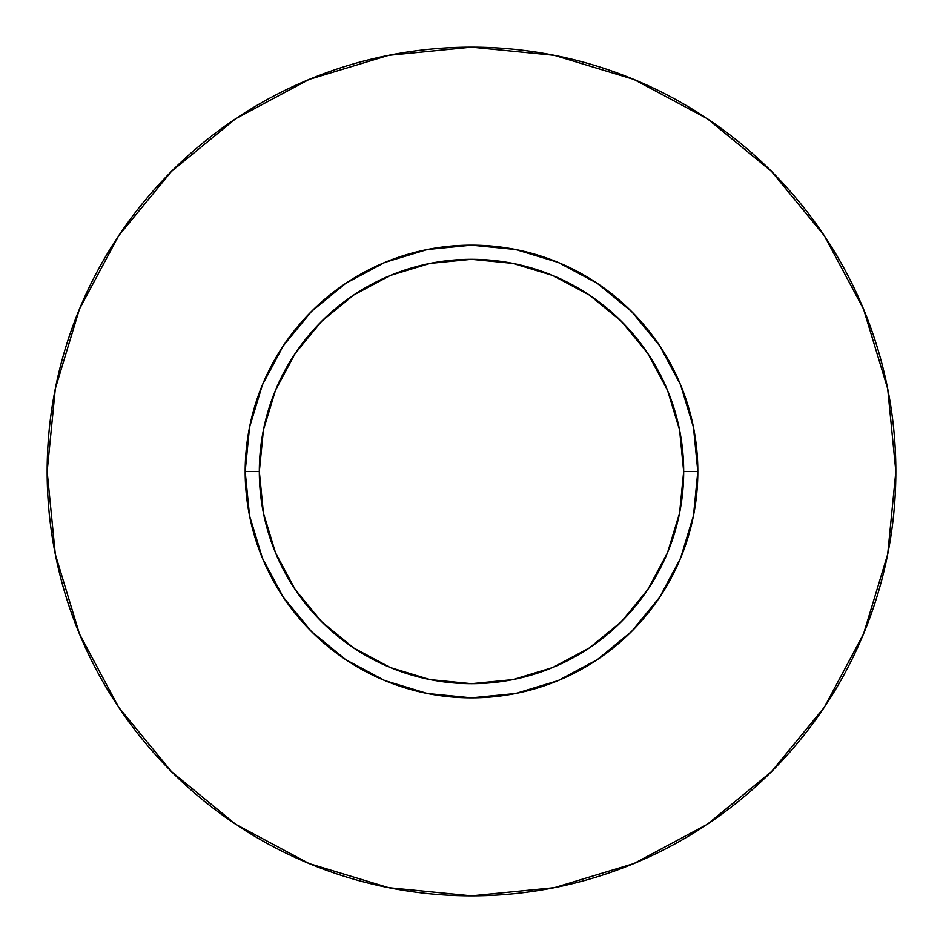 <?xml version="1.0" encoding="UTF-8"?>
<svg xmlns="http://www.w3.org/2000/svg" width="943" height="943" viewBox="0 0 943 943"><rect width="100%" height="100%" fill="white"/><g stroke="black" fill="none" stroke-linecap="round" stroke-linejoin="round"><path stroke-width="1.41" d="M683.675 471.5L697.82 471.5A226.32 226.32 0 0 1 471.5 697.82A226.32 226.32 0 0 1 245.18 471.5L259.325 471.5A212.175 212.175 0 0 1 471.5 259.325A212.175 212.175 0 0 1 683.675 471.5A212.175 212.175 0 0 1 471.5 683.675A212.175 212.175 0 0 1 259.325 471.5L263.403 512.898L275.474 552.692L295.088 589.375L321.469 621.531L353.625 647.912L390.308 667.526L430.102 679.597L471.5 683.675L512.898 679.597L552.692 667.526L589.375 647.912L621.531 621.531L647.912 589.375L667.526 552.692L679.597 512.898L683.675 471.5L679.597 430.102L667.526 390.308L647.912 353.625L621.531 321.469L589.375 295.088L552.692 275.474L512.898 263.403L471.5 259.325L430.102 263.403L390.308 275.474L353.625 295.088L321.469 321.469L295.088 353.625L275.474 390.308L263.403 430.102L259.325 471.5L245.18 471.5L249.53 427.344L262.413 384.885L283.324 345.763L311.473 311.473L345.763 283.324L384.885 262.413L427.344 249.53L471.5 245.18L515.656 249.53L558.115 262.413L597.237 283.324L631.527 311.473L659.676 345.763L680.587 384.885L693.47 427.344L697.82 471.5L693.47 515.656L680.587 558.115L659.676 597.237L631.527 631.527L597.237 659.676L558.115 680.587L515.656 693.47L471.5 697.82L427.344 693.47L384.885 680.587L345.763 659.676L311.473 631.527L283.324 597.237L262.413 558.115L249.53 515.656L245.18 471.5A226.32 226.32 0 0 1 471.5 245.18A226.32 226.32 0 0 1 697.82 471.5L683.675 471.5M895.85 471.5A424.35 424.35 0 0 0 471.5 47.15A424.35 424.35 0 0 0 47.15 471.5A424.35 424.35 0 0 1 471.5 47.15A424.35 424.35 0 0 1 895.85 471.5A424.35 424.35 0 0 1 471.5 895.85A424.35 424.35 0 0 1 47.15 471.5A424.35 424.35 0 0 0 471.5 895.85A424.35 424.35 0 0 0 895.85 471.5L887.693 388.716L863.552 309.104L824.335 235.738L771.563 171.437L707.262 118.665L633.896 79.448L554.284 55.307L471.5 47.15L388.716 55.307L309.104 79.448L235.738 118.665L171.437 171.437L118.665 235.738L79.448 309.104L55.307 388.716L47.15 471.5L55.307 554.284L79.448 633.896L118.665 707.262L171.437 771.563L235.738 824.335L309.104 863.552L388.716 887.693L471.5 895.85L554.284 887.693L633.896 863.552L707.262 824.335L771.563 771.563L824.335 707.262L863.552 633.896L887.693 554.284L895.85 471.5M824.335 235.738L771.563 171.437L707.368 118.747M235.738 118.665L171.437 171.437L118.747 235.632M118.665 707.262L171.437 771.563L235.632 824.253M707.262 824.335L771.563 771.563L824.253 707.368"/></g></svg>
